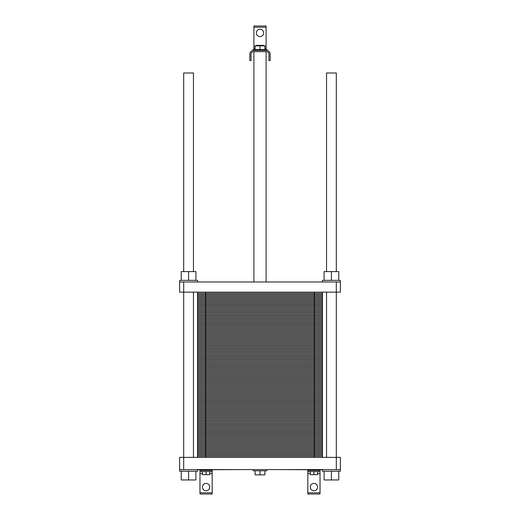 <?xml version="1.0" encoding="UTF-8"?>
<svg xmlns="http://www.w3.org/2000/svg" width="520" height="520" viewBox="0 0 520 520"><rect width="100%" height="100%" fill="white"/><g stroke="black" fill="none" stroke-linecap="round" stroke-linejoin="round"><path stroke-width="0.78" d="M326.541 271.596L326.541 73.002L336.303 73.002L336.303 271.596M183.697 271.596L183.697 73.002L193.459 73.002L193.459 271.596M260 49.602L260 45.331L263.659 45.331L263.659 45.858M256.341 45.858L256.341 45.331L260 45.331M253.487 51.636L266.513 51.636A2.444 2.444 0 0 1 268.95 54.08L268.95 60.593L270.173 60.593L270.173 54.08A3.659 3.659 0 0 0 266.513 50.42L253.487 50.42A3.659 3.659 0 0 0 249.828 54.08L249.828 60.593L251.05 60.593L251.05 54.08A2.444 2.444 0 0 1 253.487 51.636M253.487 50.42L253.084 50.42L253.084 49.602L266.916 49.602L266.916 50.42L266.513 50.42M255.119 49.602L255.119 45.858L264.882 45.858L264.882 49.602M263.659 32.916A3.659 3.659 0 0 1 258.167 36.088A3.659 3.659 0 0 1 258.167 29.744A3.659 3.659 0 0 1 263.659 32.916M253.897 49.602L253.897 26L266.103 26L266.103 49.602M266.103 48.38L264.882 48.38L266.103 48.38M255.119 48.38L253.897 48.38L255.119 48.38M266.103 281.976L266.103 51.636M245.108 469.579L197.535 469.788M322.465 469.788L274.892 469.579M322.465 469.579L322.465 471.211L340.373 471.211L340.373 457.373L336.303 457.373L336.303 292.149L179.628 292.149L179.628 281.976L183.697 281.976L183.697 457.373L179.628 457.373L179.628 471.211L197.535 471.211L197.535 469.579M193.459 457.373L193.459 292.149M195.904 471.211L195.904 479.96L181.253 479.96L181.253 471.211M188.578 471.211L188.578 479.96M338.748 471.211L338.748 479.96L324.096 479.96L324.096 471.211M331.422 471.211L331.422 479.96M340.373 469.579L179.628 469.579M206.076 471.621L206.076 474.669L202.417 474.669L202.417 471.621M209.742 471.621L209.742 474.669L206.076 474.669M313.924 471.621L313.924 474.669L310.258 474.669L310.258 471.621M317.584 471.621L317.584 474.669L313.924 474.669M212.18 492.778L199.972 492.778L199.972 494L212.18 494L212.18 471.621L199.972 471.621L199.972 469.788M320.028 469.788L320.028 471.621L307.82 471.621L307.82 494L320.028 494L320.028 492.778L307.82 492.778M264.882 470.801L264.882 474.871L255.119 474.871L255.119 470.801M260 470.801L260 474.871M266.916 469.579L266.916 470.801L253.084 470.801L253.084 469.579M209.742 487.084A3.659 3.659 0 0 1 204.25 490.256A3.659 3.659 0 0 1 204.25 483.912A3.659 3.659 0 0 1 209.742 487.084M317.584 487.084A3.659 3.659 0 0 1 312.091 490.256A3.659 3.659 0 0 1 312.091 483.912A3.659 3.659 0 0 1 317.584 487.084M212.18 471.621L212.18 469.788M307.82 469.788L307.82 471.621M320.028 471.621L320.028 492.778M199.972 492.778L199.972 471.621M336.303 469.579L336.303 457.373L183.697 457.373L183.697 469.579M322.465 281.976L322.465 280.345L340.373 280.345L340.373 281.976L183.697 281.976M340.373 281.976L340.373 292.149L336.303 292.149L336.303 281.976M331.422 280.345L331.422 271.596L324.096 271.596L324.096 280.345M338.748 280.345L338.748 271.596L331.422 271.596M197.535 281.976L197.535 280.345L179.628 280.345L179.628 281.976M188.578 280.345L188.578 271.596L181.253 271.596L181.253 280.345M195.904 280.345L195.904 271.596L188.578 271.596M322.465 292.149L322.465 303.953L197.535 303.953L322.465 303.953L322.465 315.75L197.535 315.75L322.465 315.75L322.465 327.555L197.535 327.555L322.465 327.555L322.465 339.359L197.535 339.359L322.465 339.359L322.465 351.156L197.535 351.156L322.465 351.156L322.465 362.96L197.535 362.96L322.465 362.96L322.465 374.764L197.535 374.764L322.465 374.764L322.465 386.562L197.535 386.562L322.465 386.562L322.465 398.365L197.535 398.365L322.465 398.365L322.465 410.169L197.535 410.169L322.465 410.169L322.465 421.967L197.535 421.967L322.465 421.967L322.465 433.771L197.535 433.771L322.465 433.771L322.465 445.575L197.535 445.575L322.465 445.575L322.465 457.373M197.535 292.149L197.535 457.373M322.465 456.196L197.535 456.196M322.465 455.013L197.535 455.013M322.465 453.837L197.535 453.837M322.465 452.654L197.535 452.654M322.465 451.471L197.535 451.471M322.465 450.294L197.535 450.294M322.465 449.111L197.535 449.111M322.465 447.935L197.535 447.935M322.465 446.751L197.535 446.751M314.327 292.149L314.327 445.575L205.673 445.575L205.673 457.373M314.327 457.373L314.327 445.575L322.465 445.575M197.535 445.575L205.673 445.575L205.673 433.771L322.465 433.771M322.465 444.392L197.535 444.392M322.465 443.209L197.535 443.209M322.465 442.032L197.535 442.032M322.465 440.85L197.535 440.85M322.465 439.673L197.535 439.673M322.465 438.49L197.535 438.49M322.465 437.313L197.535 437.313M322.465 436.131L197.535 436.131M322.465 434.947L197.535 434.947M197.535 433.771L205.673 433.771L205.673 421.967L322.465 421.967M322.465 432.588L197.535 432.588M322.465 431.412L197.535 431.412M322.465 430.228L197.535 430.228M322.465 429.052L197.535 429.052M322.465 427.869L197.535 427.869M322.465 426.693L197.535 426.693M322.465 425.51L197.535 425.51M322.465 424.326L197.535 424.326M322.465 423.15L197.535 423.15M197.535 421.967L205.673 421.967L205.673 410.169L322.465 410.169M322.465 420.791L197.535 420.791M322.465 419.607L197.535 419.607M322.465 418.431L197.535 418.431M322.465 417.248L197.535 417.248M322.465 416.065L197.535 416.065M322.465 414.888L197.535 414.888M322.465 413.706L197.535 413.706M322.465 412.529L197.535 412.529M322.465 411.346L197.535 411.346M197.535 410.169L205.673 410.169L205.673 398.365L322.465 398.365M322.465 408.987L197.535 408.987M322.465 407.803L197.535 407.803M322.465 406.627L197.535 406.627M322.465 405.444L197.535 405.444M322.465 404.268L197.535 404.268M322.465 403.084L197.535 403.084M322.465 401.908L197.535 401.908M322.465 400.725L197.535 400.725M322.465 399.549L197.535 399.549M197.535 398.365L205.673 398.365L205.673 386.562L322.465 386.562M322.465 397.183L197.535 397.183M322.465 396.006L197.535 396.006M322.465 394.823L197.535 394.823M322.465 393.647L197.535 393.647M322.465 392.464L197.535 392.464M322.465 391.287L197.535 391.287M322.465 390.104L197.535 390.104M322.465 388.921L197.535 388.921M322.465 387.745L197.535 387.745M197.535 386.562L205.673 386.562L205.673 374.764L322.465 374.764M322.465 385.385L197.535 385.385M322.465 384.202L197.535 384.202M322.465 383.026L197.535 383.026M322.465 381.843L197.535 381.843M322.465 380.66L197.535 380.66M322.465 379.483L197.535 379.483M322.465 378.3L197.535 378.3M322.465 377.124L197.535 377.124M322.465 375.941L197.535 375.941M197.535 374.764L205.673 374.764L205.673 362.96L322.465 362.96M322.465 373.581L197.535 373.581M322.465 372.404L197.535 372.404M322.465 371.222L197.535 371.222M322.465 370.038L197.535 370.038M322.465 368.862L197.535 368.862M322.465 367.679L197.535 367.679M322.465 366.503L197.535 366.503M322.465 365.32L197.535 365.32M322.465 364.143L197.535 364.143M197.535 362.96L205.673 362.96L205.673 351.156L322.465 351.156M322.465 361.777L197.535 361.777M322.465 360.601L197.535 360.601M322.465 359.418L197.535 359.418M322.465 358.241L197.535 358.241M322.465 357.058L197.535 357.058M322.465 355.882L197.535 355.882M322.465 354.699L197.535 354.699M322.465 353.516L197.535 353.516M322.465 352.339L197.535 352.339M197.535 351.156L205.673 351.156L205.673 339.359L322.465 339.359M322.465 349.979L197.535 349.979M322.465 348.797L197.535 348.797M322.465 347.62L197.535 347.62M322.465 346.437L197.535 346.437M322.465 345.26L197.535 345.26M322.465 344.078L197.535 344.078M322.465 342.894L197.535 342.894M322.465 341.718L197.535 341.718M322.465 340.535L197.535 340.535M197.535 339.359L205.673 339.359L205.673 327.555L322.465 327.555M322.465 338.175L197.535 338.175M322.465 336.999L197.535 336.999M322.465 335.816L197.535 335.816M322.465 334.633L197.535 334.633M322.465 333.457L197.535 333.457M322.465 332.274L197.535 332.274M322.465 331.097L197.535 331.097M322.465 329.914L197.535 329.914M322.465 328.738L197.535 328.738M197.535 327.555L205.673 327.555L205.673 315.75L322.465 315.75M322.465 326.372L197.535 326.372M322.465 325.195L197.535 325.195M322.465 324.012L197.535 324.012M322.465 322.836L197.535 322.836M322.465 321.653L197.535 321.653M322.465 320.476L197.535 320.476M322.465 319.293L197.535 319.293M322.465 318.117L197.535 318.117M322.465 316.933L197.535 316.933M197.535 315.75L205.673 315.75L205.673 303.953L322.465 303.953M322.465 314.574L197.535 314.574M322.465 313.391L197.535 313.391M322.465 312.214L197.535 312.214M322.465 311.031L197.535 311.031M322.465 309.855L197.535 309.855M322.465 308.672L197.535 308.672M322.465 307.489L197.535 307.489M322.465 306.312L197.535 306.312M322.465 305.13L197.535 305.13M197.535 303.953L205.673 303.953L205.673 292.149M322.465 302.77L197.535 302.77M322.465 301.594L197.535 301.594M322.465 300.411L197.535 300.411M322.465 299.228L197.535 299.228M322.465 298.051L197.535 298.051M322.465 296.868L197.535 296.868M322.465 295.692L197.535 295.692M322.465 294.508L197.535 294.508M322.465 293.332L197.535 293.332M266.103 46.345L264.882 46.345M255.119 46.345L253.897 46.345M266.103 27.222L253.897 27.222M320.028 470.399L307.82 470.399M320.028 473.655L317.584 473.655M310.258 473.655L307.82 473.655M212.18 473.655L209.742 473.655M202.417 473.655L199.972 473.655M212.18 470.399L199.972 470.399M253.897 281.976L253.897 51.636M326.541 457.373L326.541 292.149"/></g></svg>
